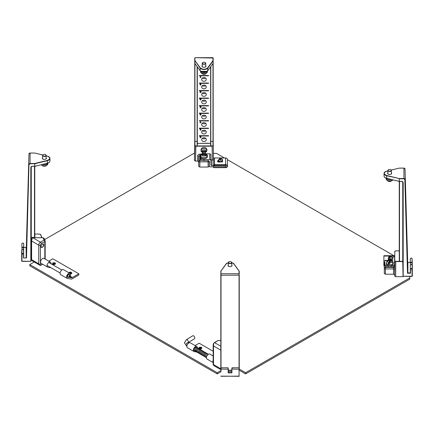 <?xml version="1.0" encoding="UTF-8"?>
<svg xmlns="http://www.w3.org/2000/svg" width="434" height="434" viewBox="0 0 434 434"><rect width="100%" height="100%" fill="white"/><g stroke="black" fill="none" stroke-linecap="round" stroke-linejoin="round"><path stroke-width="0.65" d="M405.036 169L405.036 169.005A1.107 0.901 180 0 0 403.929 168.121L403.924 178.808L404.846 179.54L407.51 273.263L407.694 262.429L405.036 169.005L407.683 272.85L410.287 272.953L410.287 269.302L410.287 272.953M403.924 178.808L399.291 178.803L399.291 181.331L401.889 181.331L403.181 182.388L403.181 276.328L412.11 276.333L411.926 269.395C411.432 268.641 410.949 268.646 410.472 269.411L410.472 273.208L407.51 273.263L407.873 273.002L407.884 262.575L407.51 262.326M391.392 172.743A2.029 1.172 180 0 1 391.669 173.334A2.029 1.172 180 0 1 389.64 174.501A2.029 1.172 180 0 1 387.611 173.334A2.029 1.172 180 0 1 387.887 172.743M387.887 170.887L386.716 171.175C383.461 172.613 383.461 174.05 386.71 175.488L399.291 178.548L403.924 178.548A1.107 0.901 0 0 1 405.031 179.432L404.846 179.54M410.293 262.424L407.83 262.467M386.64 178.298L385.349 177.777M410.477 264.778L410.293 262.939C410.884 261.919 411.492 261.914 412.116 262.923L412.116 265.228C411.492 264.246 410.884 264.246 410.293 265.245L410.287 269.302L410.293 265.245C410.906 264.301 411.513 264.295 412.116 265.228L412.11 269.286A0.911 0.743 180 0 0 410.287 269.302L410.472 269.411M412.121 258.859C411.497 257.877 410.889 257.883 410.298 258.876L410.293 262.939L410.298 258.876A0.911 0.743 0 0 1 412.121 258.859L412.3 265.803L412.121 258.859L411.98 264.838M412.208 268.792L412.116 265.228M213.175 58.237L213.165 63.299M205.721 65.545A2.029 1.172 180 0 1 205.998 66.136A2.029 1.172 180 0 1 203.969 67.308A2.029 1.172 180 0 1 201.946 66.136L201.946 66.136A2.029 1.172 180 0 1 202.222 65.545M194.752 58.042L194.752 141.484L194.752 58.042L194.937 60.565L200.237 67.829C202.727 69.706 205.217 69.706 207.707 67.829L212.996 60.559L212.991 57.684L194.937 57.689L213.175 58.037L212.991 57.684M206.904 71.366L201.04 71.366M200.888 114.348L200.454 114.587L199.917 114.001L200.275 113.426L199.358 113.426L199.358 113.122L208.575 113.122L208.575 113.42L200.703 113.426L201.11 114.261L200.465 115.227L199.949 114.782L200.79 114.847L200.888 113.54M200.931 77.165L200.264 77.615L200.264 75.809L199.358 75.809L199.358 75.511L208.575 75.505L208.575 75.809L200.486 75.809L200.486 77.214L200.931 76.948M199.917 99.012L200.166 98.377L199.358 98.377L199.358 98.079L208.575 98.073L208.575 98.377L200.389 98.377L200.389 98.811L201.175 99.012L200.345 100.183L199.917 99.012M200.465 83.887L200.817 83.54L199.928 83.54L199.358 83.035L208.575 83.03L208.575 83.333L201.126 83.333L200.161 84.646L200.503 84.956L201.083 84.614L200.492 85.14L199.933 84.641L200.465 83.887M200.161 84.646L200.161 84.169L200.503 84.956M200.003 92.192L200.296 90.858L199.358 90.858L199.358 90.554L208.575 90.554L208.575 90.852L200.747 90.858L201.099 91.324L200.53 90.999L200.15 91.379L200.665 91.704L200.231 92.198L200.53 92.48L201.078 92.192L200.53 92.659L200.003 92.192M200.15 91.379L200.15 90.928L200.508 91.726M200.231 92.198L200.53 92.659M201.099 137.187L200.53 137.795L199.906 136.927L200.34 135.994L199.358 135.994L199.358 135.69L208.575 135.69L208.575 135.988L200.774 135.988L201.067 136.401L200.551 136.135L200.134 136.835L200.557 136.596L201.099 137.187M200.833 120.972L200.204 122.54L201.088 122.751L199.917 122.751L200.833 120.972M201.664 79.422A2.306 1.882 -0 0 1 203.964 77.54A2.306 1.882 -0 0 1 206.269 79.417A2.306 1.882 -0 0 1 203.969 81.299A2.306 1.882 -0 0 1 201.664 79.422L201.664 79.422M201.664 86.941A2.306 1.882 -0 0 1 203.964 85.064A2.306 1.882 -0 0 1 206.269 86.941A2.306 1.882 -0 0 1 203.969 88.824A2.306 1.882 -0 0 1 201.664 86.946A2.306 1.882 -0 0 1 201.664 86.941M201.664 94.466A2.306 1.882 -0 0 1 203.964 92.583A2.306 1.882 -0 0 1 206.269 94.466A2.306 1.882 -0 0 1 203.969 96.348A2.306 1.882 -0 0 1 201.664 94.466L201.664 94.466M201.664 101.99A2.306 1.882 -0 0 1 203.964 100.108A2.306 1.882 -0 0 1 206.269 101.985A2.306 1.882 -0 0 1 203.969 103.867A2.306 1.882 -0 0 1 201.664 101.99L201.664 101.99M208.575 105.598L208.575 105.901L200.622 105.901L201.099 106.395L200.524 106.075L200.134 106.52L200.524 106.927L201.061 106.78L200.888 107.708L199.987 107.708L200.709 107.496L200.806 107.008L199.9 106.536L200.416 105.901L199.358 105.901L199.358 105.598L208.575 105.598L208.575 105.901M201.664 109.509A2.306 1.882 -0 0 1 203.964 107.632A2.306 1.882 -0 0 1 206.269 109.509A2.306 1.882 -0 0 1 203.969 111.392A2.306 1.882 -0 0 1 201.664 109.514A2.306 1.882 -0 0 1 201.664 109.509M201.664 117.034A2.306 1.882 -0 0 1 203.964 115.151A2.306 1.882 -0 0 1 206.269 117.034A2.306 1.882 -0 0 1 203.969 118.916A2.306 1.882 -0 0 1 201.664 117.034L201.664 117.034M199.358 120.647L208.575 120.641L208.575 120.945L199.358 120.945L199.358 120.647M201.664 124.558A2.306 1.882 -0 0 1 203.964 122.676A2.306 1.882 -0 0 1 206.269 124.553A2.306 1.882 -0 0 1 203.969 126.435A2.306 1.882 -0 0 1 201.664 124.558L201.664 124.558M208.575 128.166L208.575 128.464L200.736 128.469L201.029 129.809L200.508 130.276L199.982 129.804L200.269 128.469L199.358 128.469L199.358 128.166L208.575 128.166L208.575 128.464M200.758 129.251L201.029 129.809M201.664 132.077A2.306 1.882 -0 0 1 203.964 130.2A2.306 1.882 -0 0 1 206.269 132.077A2.306 1.882 -0 0 1 203.969 133.96A2.306 1.882 -0 0 1 201.664 132.082A2.306 1.882 -0 0 1 201.664 132.077M201.664 139.602A2.306 1.882 -0 0 1 203.964 137.719A2.306 1.882 -0 0 1 206.269 139.602A2.306 1.882 -0 0 1 203.969 141.484A2.306 1.882 -0 0 1 201.664 139.602L201.664 139.602M208.575 143.209L199.358 143.361M208.575 113.42L200.703 113.426M199.358 113.317L200.275 113.426M200.486 77.214L200.486 75.809M199.358 75.706L208.575 75.809M200.345 100.183L200.389 98.529M199.358 98.274L208.575 98.377M200.389 98.811L200.389 98.377M199.358 83.225L208.575 83.333M200.747 90.858L208.575 90.852M199.358 90.749L200.296 90.858M199.358 135.885L208.575 135.988M200.204 122.54L200.204 122.193M202.336 78.093A2.306 1.882 180 0 0 205.597 78.087M202.336 85.612A2.306 1.882 180 0 0 205.597 85.612M202.336 93.136A2.306 1.882 180 0 0 205.597 93.136M202.336 100.661A2.306 1.882 180 0 0 205.597 100.655M200.622 105.901L208.575 105.793M199.358 105.793L200.416 105.901M202.336 108.18A2.306 1.882 180 0 0 205.597 108.18M202.336 115.704A2.306 1.882 180 0 0 205.597 115.704M208.575 120.945L208.575 120.641M199.358 120.842L208.575 120.836M202.336 123.229A2.306 1.882 180 0 0 205.597 123.223M200.736 128.469L208.575 128.361M199.358 128.361L200.269 128.469M202.336 130.748A2.306 1.882 180 0 0 205.597 130.748M202.336 138.272A2.306 1.882 180 0 0 205.597 138.272M200.703 113.317L200.275 113.317M200.405 76.021L200.41 77.615M200.747 90.749L200.296 90.749M200.736 128.361L200.269 128.361M200.481 113.567L200.855 114.001L200.855 113.513L200.497 114.392L200.145 113.99L200.481 113.317M200.497 114.392L200.145 113.496L200.145 113.99M200.508 136.602L200.871 137.182L200.503 137.616L200.155 137.198L200.508 136.791L200.871 137.182L200.871 136.694L200.871 137.182M200.953 98.811L200.389 99.831M200.389 99.012L200.953 99.012M200.155 137.198L200.503 137.616M200.855 136.422L200.855 136.032M200.801 129.815L200.503 129.527L200.801 129.815L200.801 129.457L200.508 130.091L200.21 129.804L200.503 128.361M200.508 130.276L200.21 129.804M200.871 128.985L200.503 128.616L200.871 128.985L200.871 128.535L200.508 129.343L200.139 128.54L200.139 128.974M200.817 83.225L200.817 83.54M200.882 91.357L200.877 90.923M200.888 107.708L200.888 106.753M200.866 105.988L200.866 106.417M239.063 367.772L239.063 273.729L221.009 273.735L221.009 370.207M220.825 273.887L221.009 371.813M239.248 275.145L239.248 367.934L239.248 275.145L221.009 275.254L221.009 370.462M231.778 264.892A2.029 1.172 180 0 1 232.054 265.483L232.054 265.483A2.029 1.172 180 0 1 230.031 266.655A2.029 1.172 180 0 1 228.002 265.483A2.029 1.172 180 0 1 228.279 264.892M239.232 271.163L239.063 273.729L239.063 271.055L233.763 263.791L231.778 262.586M228.279 262.586L226.293 263.796L221.004 271.06L220.825 275.151M220.825 369.095L228.04 369.198L228.04 368.157L228.317 371.748L231.94 371.792M239.069 376.278L220.825 376.132L239.069 376.311L239.069 367.772L239.069 369.193L231.854 369.09L231.761 372.611L231.854 368.26L231.94 372.866L228.317 372.611L228.138 371.792M231.94 372.866L228.138 372.866L228.224 368.26L228.317 371.743M26.49 247.57L26.127 247.521L26.49 247.57L26.127 247.521L26.49 247.57L26.306 257.801L28.97 153.951L26.317 247.375L23.713 247.44M46.112 157.699A2.029 1.172 180 0 1 46.389 158.285A2.029 1.172 180 0 1 44.36 159.457A2.029 1.172 180 0 1 42.331 158.285A2.029 1.172 180 0 1 42.608 157.699M23.528 247.516L23.523 258.002L26.49 257.91L28.964 164.377A1.107 0.901 0 0 1 30.071 163.499L34.698 163.499L47.284 160.444C50.539 159.007 50.539 157.569 47.29 156.131L46.112 155.844M26.17 258.051L26.127 247.521L23.713 247.472L23.713 243.821L23.713 247.472M48.651 162.734L47.355 163.255M21.89 243.805C22.508 242.823 23.116 242.828 23.713 243.821L23.713 243.821A0.911 0.743 0 0 0 21.89 243.805L21.884 247.863C22.508 246.859 23.116 246.865 23.707 247.879L23.528 251.519M23.528 253.51L23.707 250.19C23.116 249.192 22.508 249.187 21.884 250.174L21.792 253.733L21.977 251.492M34.742 213.826L34.742 208.163L34.742 213.826M34.742 214.32L34.742 214.043M34.742 176.616L34.742 170.551L34.742 176.616M34.742 199.054L34.742 193.119L34.742 199.054M34.742 184.542L34.742 184.846M34.742 191.671L34.742 191.28M34.742 190.412L34.742 190.841M34.742 236.541L34.742 236.264M34.742 237.479L34.742 236.969M34.742 220.477L34.742 222.788L34.742 220.477M34.742 168.349L34.742 166.358L34.742 168.349M34.742 170.931L34.742 167.296L34.742 170.931M34.742 178.45L34.742 174.821L34.742 178.45M34.742 185.974L34.742 182.34L34.742 185.974M34.742 193.499L34.742 189.864L34.742 193.499M34.742 201.018L34.742 197.389L34.742 201.018M34.742 200.638L34.742 207.707L34.742 200.638M34.742 208.542L34.742 204.908L34.742 208.542M34.742 216.067L34.742 212.432L34.742 216.067M34.742 221.004L34.742 215.687L34.742 221.004M34.742 223.586L34.742 219.957L34.742 223.586M34.742 223.206L34.742 229.971L34.742 223.206M34.742 228.034L34.742 228.338M34.742 229.971L34.742 229.673M34.742 231.11L34.742 227.476L34.742 231.11M29.149 164.486L30.071 163.754L34.698 163.754L34.698 166.282L32.1 166.282L30.814 167.334L30.814 261.279L30.998 167.226L32.105 166.325L34.742 166.358L34.742 237.702L34.774 163.748L47.355 160.694A4.237 2.447 0 0 0 49.953 158.437A4.237 2.447 0 0 0 48.651 156.674M34.742 199.597L34.742 198.452L34.742 199.597M205.141 62.518A1.752 1.009 180 0 1 205.206 62.556A1.752 1.009 180 0 1 205.721 63.272A1.752 1.009 180 0 1 205.239 63.966A1.752 1.009 180 0 1 203.324 64.21A1.752 1.009 180 0 1 202.222 63.272A1.752 1.009 180 0 1 202.732 62.556A1.752 1.009 180 0 1 202.803 62.518M205.108 63.744A1.568 0.906 180 0 1 202.879 63.771A1.568 0.906 180 0 1 202.862 62.48A1.568 0.906 180 0 1 205.076 62.48A1.568 0.906 180 0 1 205.108 63.744M200.665 71.187A3.434 1.986 0 0 0 203.15 72.57A3.434 1.986 0 0 0 206.465 72.006A3.434 1.986 0 0 0 207.273 71.187M205.982 73.303L206.812 72.841A3.434 1.986 0 0 0 207.409 71.724L206.812 72.738A3.434 1.986 180 0 1 206.465 72.988A3.434 1.986 180 0 1 206.052 73.2L205.77 73.84C203.503 74.898 201.761 74.192 200.535 71.724A3.434 1.986 0 0 0 202.445 73.503A3.434 1.986 0 0 0 206.052 73.308M231.197 261.865A1.752 1.009 180 0 1 231.268 261.903A1.752 1.009 180 0 1 231.778 262.619A1.752 1.009 180 0 1 230.503 263.59A1.752 1.009 180 0 1 228.534 263.14A1.752 1.009 180 0 1 228.279 262.619A1.752 1.009 180 0 1 228.794 261.903A1.752 1.009 180 0 1 228.859 261.865M228.691 262.933A1.568 0.906 180 0 1 228.924 261.827A1.568 0.906 180 0 1 231.138 261.827A1.568 0.906 180 0 1 230.996 263.178A1.568 0.906 180 0 1 228.691 262.933M45.527 154.667A1.752 1.009 180 0 1 45.597 154.705A1.752 1.009 180 0 1 46.112 155.421A1.752 1.009 180 0 1 45.543 156.164A1.752 1.009 180 0 1 43.655 156.349A1.752 1.009 180 0 1 42.608 155.421A1.752 1.009 180 0 1 43.123 154.705A1.752 1.009 180 0 1 43.188 154.667M45.418 155.936A1.568 0.906 180 0 1 43.226 155.898A1.568 0.906 180 0 1 43.254 154.634A1.568 0.906 180 0 1 45.467 154.634A1.568 0.906 180 0 1 45.418 155.936M42.521 164.47A3.434 1.986 0 0 0 46.682 164.258A3.434 1.986 0 0 0 47.724 163.189M46.243 165.511L47.056 165.104A3.434 1.986 0 0 0 47.794 163.878L47.056 165.001A3.434 1.986 180 0 1 46.682 165.235A3.434 1.986 180 0 1 46.243 165.43L45.467 165.967M390.812 169.716A1.752 1.009 180 0 1 390.877 169.754A1.752 1.009 180 0 1 391.392 170.464A1.752 1.009 180 0 1 390.877 171.18A1.752 1.009 180 0 1 388.972 171.397A1.752 1.009 180 0 1 387.887 170.464A1.752 1.009 180 0 1 388.403 169.754A1.752 1.009 180 0 1 388.473 169.716M390.746 170.958A1.568 0.906 180 0 1 388.533 170.958A1.568 0.906 180 0 1 388.533 169.678A1.568 0.906 180 0 1 390.746 169.678A1.568 0.906 180 0 1 390.746 170.958M386.271 178.238A3.434 1.986 0 0 0 391.479 179.513M392.841 179.85L392.249 180.555L392.428 179.974A3.434 1.986 180 0 1 392.07 180.218A3.434 1.986 180 0 1 391.647 180.425L390.839 180.983M392.71 179.817A3.434 1.986 0 0 1 392.428 180.083L391.62 180.533M197.546 143.366L210.387 143.361M210.805 141.359L213.181 141.506L213.501 159.989L213.186 145.553L212.08 145.933L195.859 145.938L194.937 145.406L194.931 141.365L197.128 141.365M209.362 161.453L209.264 166.406L208.157 167.047L199.786 167.047L198.685 166.406L198.68 161.73L197.573 161.09L195.539 161.09L194.432 160.455L194.747 141.511L194.752 145.553L195.859 145.938M195.539 161.09L195.859 146.198L212.08 146.193L213.186 145.553L213.181 141.506M199.786 167.047L199.9 161.855A1.107 0.64 -178.8 0 1 198.794 161.204L198.788 156.522L198.68 161.73M209.264 166.406L209.15 161.198A1.107 0.64 178.8 0 1 208.043 161.855L199.9 161.855L199.895 154.092L201.175 154.092M402.719 259.152L403.04 276.664L395.716 276.664L394.609 276.024L394.609 260.948L395.716 261.583L394.794 260.796L394.804 251.427L395.727 250.895L399.258 250.901M403.04 276.344L403.04 276.664M394.614 274.852L393.508 274.212L385.397 274.207L384.296 273.572L384.296 263.612A1.107 0.901 0 0 1 384.795 262.858M395.021 251.085L394.804 251.427M394.614 257.829L394.614 260.698M385.397 274.207L385.397 268.939A1.107 0.624 180 0 1 384.296 268.315L384.296 268.315A1.107 0.901 0 0 1 385.403 267.415L385.403 266.286M44.23 238.651L43.058 237.734L44.013 240.132A1.15 0.917 -21.7 0 1 45.136 240.924A1.15 0.667 0 0 1 45.163 241.071L45.163 259.087M34.736 237.778L32.425 237.295L31.275 238.049L32.463 237.262L34.725 237.702L43.058 237.702L44.176 238.369L45.163 241.071A1.15 0.667 0 0 1 44.827 241.543L44.827 258.892M41.002 246.566L41.42 245.177L42.423 244.12C42.895 243.832 43.324 243.903 43.698 244.337C43.693 244.933 44.116 245.205 43.416 246.328L41.957 247.559C41.398 247.651 41.078 247.32 41.002 246.566M32.425 237.295L31.275 238.499L31.611 241L32.425 237.561L40.443 242.188L44.013 240.132A1.15 0.667 60 0 1 44.827 241.543L41.257 243.599L40.378 245.123L40.378 265.272L38.745 263.78L40.378 265.272L42.689 264.252L41.127 265.152A2.398 1.383 120 0 1 40.259 265.38M43.058 237.734L34.709 237.734M40.378 265.272L42.744 264.284M40.378 245.123A1.15 0.667 180 0 1 38.745 245.123L38.745 263.78L31.611 259.657L31.85 260.606L39.89 265.25M31.275 238.499L31.275 259.185L31.611 259.657L31.611 241L38.745 245.123A2.398 1.383 120 0 1 40.443 242.188A1.15 0.667 -120 0 1 41.257 243.599M218.08 340.544L214.515 342.605A2.398 1.383 -60 0 0 213.566 343.495L213.506 345.936L213.17 344.58L213.506 343.5L214.423 342.6L217.987 340.538L220.825 340.641M220.825 369.383L220.651 368.71L213.506 364.593L213.506 345.936L220.651 350.054L220.825 349.321M409.794 276.409L409.794 277.923L245.628 372.708L239.253 369.03M213.436 153.386L216.506 153.386L224.421 157.949M227.427 159.685L393.888 255.707M44.648 239.563L193.9 153.386L194.492 153.386M220.825 370.636L217.222 372.708L29.751 264.566L34.226 261.979M239.253 370.235L245.628 373.913L245.628 372.708M245.628 373.913L409.794 279.127L409.794 277.923M217.222 372.708L217.222 373.913L29.745 265.771L29.751 264.566M217.222 373.913L220.825 371.835M389.765 260.319A1.231 0.711 180 0 1 389.352 260.134A1.231 0.711 180 0 1 389.065 259.678L389.065 258.854M388.831 258.474L390.15 259.364M391.973 257.449L391.05 256.369L390.199 256.223L391.267 256.64L389.916 257.291L390.681 259.548L388.446 258.143M391.956 257.471L391.289 256.597M391.853 258.989L390.421 259.51C389.873 257.053 389.168 256.565 388.305 258.046M391.267 256.64L391.924 257.546M389.916 257.291L388.799 256.895L388.262 257.986L389.065 258.794M390.681 256.234L388.327 257.921M219.458 162.061A1.231 0.711 180 0 1 219.36 161.784L219.36 161.009M221.828 161.356L221.828 161.784A1.231 0.711 180 0 1 221.731 162.056M221.335 161.578L220.977 161.464M222.506 159.712L221.459 158.578L220.51 159.441L221.335 161.54C220.515 159.202 219.588 158.86 218.546 160.515L219.007 160.721M222.642 160.358L221.367 161.638L222.702 160.531L221.459 158.584L220.684 158.296L218.855 159.414L218.492 160.396L218.91 160.683M222.599 160.618L221.459 158.584M220.51 159.441L219.734 159.153M195.072 345.562L199.157 343.202L213.17 351.285M196.77 346.544L190.309 342.817A2.854 1.649 120 0 0 187.455 344.466A2.854 1.649 120 0 0 187.455 347.764L193.917 351.491A2.854 1.649 -60 0 1 193.917 348.193A2.854 1.649 -60 0 1 196.77 346.544A2.854 1.649 -60 0 1 197.345 348.182M213.17 360.074A2.854 1.649 120 0 0 213.17 362.504M197.242 352.099L194.253 351.611A2.854 1.649 -60 0 1 193.917 351.491M213.17 355.999L209.861 354.09A2.854 1.649 120 0 0 207.002 355.739A2.854 1.649 120 0 0 207.007 359.037L213.17 362.596M48.744 261.149L52.829 258.789L78.842 273.794L78.842 274.977L72.093 278.878A2.306 1.329 -60 0 1 71.214 279.084L67.476 278.476A2.854 1.649 120 0 1 67.14 278.357A2.854 1.649 120 0 1 67.14 275.058A2.854 1.649 120 0 1 69.993 273.409A2.854 1.649 120 0 1 69.543 277.359L68.268 277.152A1.405 0.808 -60 0 0 69.418 275.986A1.405 0.808 -60 0 0 69.272 274.668A1.405 0.808 -60 0 0 67.867 275.476A1.405 0.808 -60 0 0 67.867 277.098A1.405 0.808 -60 0 0 68.029 277.158L71.512 277.727L69.928 276.816M50.447 262.136L43.986 258.404A2.854 1.649 120 0 0 41.132 260.058A2.854 1.649 120 0 0 41.132 263.357L47.594 267.084A2.854 1.649 -60 0 1 47.594 263.785A2.854 1.649 -60 0 1 50.447 262.136A2.854 1.649 -60 0 1 51.017 263.774M78.842 273.794L72.391 277.516A2.306 1.329 -60 0 1 71.512 277.727M50.919 267.686L47.93 267.198A2.854 1.649 -60 0 1 47.594 267.084M69.993 273.409L63.532 269.682A2.854 1.649 120 0 0 60.679 271.331A2.854 1.649 120 0 0 60.679 274.63L67.14 278.357M186.3 339.746A1.72 0.96 -121.6 0 1 187.162 339.833A1.72 0.96 -121.6 0 1 188.307 341.319A1.72 0.96 -121.6 0 1 188.106 342.676L194.535 338.71A1.72 0.96 -121.6 0 0 194.736 337.354A1.72 0.96 -121.6 0 0 193.591 335.867A1.72 0.96 -121.6 0 0 192.734 335.786L186.3 339.746L184.407 342.876L186.886 346.12M67.541 277.228A1.72 0.993 -60 0 1 67.807 275.227A1.72 0.993 -60 0 1 69.424 274.397A1.72 0.993 -60 0 1 69.429 276.377A1.72 0.993 -60 0 1 67.709 277.375A1.72 0.993 -60 0 1 67.541 277.228M196.032 347.531L196.168 347.238C195.083 347.504 195.04 347.601 196.032 347.531L196.168 347.238M201.398 348.681C200.942 348.849 200.248 349.169 199.336 348.676M199.862 347.987L200.318 347.667C201.002 348.144 200.85 348.252 199.862 347.987M71.36 273.67L70.433 273.919A1.476 0.852 180 0 0 71.811 273.062L70.438 273.93M69.874 272.829L70.541 272.682C70.726 273.29 70.503 273.339 69.874 272.829M55.069 264.273L53.013 264.273M53.583 263.427L54.255 263.281C54.429 263.894 54.201 263.943 53.583 263.427M384.296 265.679L383.878 265.679L383.878 264.1L383.873 265.668L384.296 265.966M388.37 259.277A2.875 1.66 180 0 1 389.065 259.131A2.875 1.66 0 0 0 388.37 259.272M394.56 263.948A3.499 2.024 180 0 1 391.056 265.966L391.056 267.17A3.499 2.024 0 0 0 394.56 265.147L394.56 262.776M389.363 260.324L384.795 260.324L384.795 263.943A3.499 2.024 0 0 0 388.294 265.966L391.056 265.966M383.878 264.474L384.296 264.474M391.056 267.17L388.294 267.17A3.499 2.024 180 0 1 384.795 265.147L384.795 263.943L384.795 265.147M388.37 258.393L388.37 260.324L388.468 258.23M390.991 259.456L390.991 260.329M394.799 255.707L383.878 255.707L383.873 264.1L384.296 264.1M388.37 258.973A2.875 1.66 180 0 1 389.048 258.832M213.593 166.83L210.479 166.835A1.107 0.901 -0 0 1 209.372 165.929L209.372 161.567A1.107 0.901 180 0 0 208.266 160.667L203.823 160.667L203.823 159.462L209.741 159.462A1.107 0.901 -0 0 1 210.848 160.363L210.848 164.725A1.107 0.901 180 0 0 211.949 165.631L213.593 165.631L213.593 167.361L213.593 166.162L225.566 166.157L225.566 167.361L213.593 167.361M221.828 161.508A2.875 1.66 180 0 1 222.452 161.909A2.875 1.66 -0 0 0 221.828 161.508M217.711 161.833A2.875 1.66 180 0 1 219.36 161.193A2.875 1.66 -0 0 0 217.64 161.893M210.843 154.726L210.848 160.363L210.843 154.726A1.107 0.901 180 0 0 209.736 153.82L206.448 153.82M213.588 159.457L213.588 159.989L213.604 159.457M213.588 159.989L211.949 159.989A1.107 0.901 -0 0 1 210.843 159.159M213.593 165.631L213.593 166.162M203.823 159.462A3.499 2.024 180 0 1 200.324 157.439L200.324 158.643A3.499 2.024 -0 0 0 203.823 160.667M200.324 158.643L200.324 157.439M200.687 154.949A3.499 2.024 -0 0 0 200.324 155.844L200.324 157.048M219.143 160.846L217.608 161.106M222.49 160.759L222.501 161.79L222.327 160.906M225.588 164.953A1.476 1.204 -0 0 1 227.063 166.157A1.476 1.204 -0 0 1 225.588 167.361L213.609 167.361L213.609 167.665L225.588 167.66A1.844 1.503 180 0 0 227.432 166.157A1.844 1.503 180 0 0 225.588 164.649L214.532 164.654A0.922 0.754 180 0 0 214.532 166.157L225.588 166.157L225.588 164.953L214.532 164.953L214.532 165.859A0.553 0.45 -0 0 1 214.532 164.953M222.501 161.79L218.069 162.061L217.608 161.795L217.608 160.813L218.497 160.547M225.588 165.853L214.532 165.859M227.432 166.157L227.427 159.452A1.844 1.503 180 0 0 225.582 157.949L214.526 157.954A0.922 0.754 180 0 0 213.604 158.703L213.609 165.408M217.608 161.622A2.875 1.66 180 0 1 219.241 160.911M221.937 161.258A2.875 1.66 180 0 1 222.501 161.649M213.609 167.665L213.609 167.361M45.179 242.975L45.179 246.865L45.163 242.774M389.097 264.729A3.434 1.986 180 0 0 393.112 262.776L393.112 263.861A3.434 1.986 180 0 1 389.678 265.841A3.434 1.986 180 0 1 386.238 263.861L386.238 262.776A3.434 1.986 180 0 0 388.05 264.523L388.425 262.982L389.884 260.53L390.258 260.823L388.05 264.632A3.434 1.986 0 0 0 389.097 264.838L389.472 263.188L390.931 260.736L391.853 261.404M390.774 261.002A3.434 1.986 0 0 0 390.258 260.926M388.425 262.982C386.857 261.756 387.345 260.937 389.884 260.53L390.258 260.823M391.305 261.029L390.931 260.736M206.117 155.133C205.868 156.381 201.333 156.023 201.669 154.781L206.117 155.133L207.257 156.245A3.434 1.986 -0 0 0 207.409 155.665L207.409 156.641A3.434 1.986 180 0 1 203.969 158.627A3.434 1.986 180 0 1 200.535 156.641L200.535 155.665A3.434 1.986 -0 0 0 200.535 155.714L200.535 155.611A3.434 1.986 -0 0 0 200.535 155.665M200.752 155.09L200.687 155.084A3.434 1.986 -0 0 0 200.568 155.394A3.434 1.986 -0 0 0 200.562 155.415M200.687 155.084L201.094 154.184L202.873 153.224M200.687 154.976L201.821 154.151L206.269 154.504L207.409 155.508L207.04 155.584M201.669 154.781L200.535 155.611A3.434 1.986 180 0 0 203.503 157.526A3.434 1.986 180 0 0 207.257 156.142M205.065 153.218L206.541 153.896L207.409 155.508M394.614 257.606L394.614 260.921M391.853 261.81L392.77 262.771L391.853 261.789L391.853 257.904L391.853 261.783M394.614 256.971L392.775 256.971L391.853 257.904M202.005 151.189L201.078 150.696A2.902 2.371 180 0 0 201.067 150.869L201.067 149.806A2.902 2.371 -0 0 1 203.888 147.435A2.902 2.371 -0 0 1 206.866 149.676A2.902 2.371 -0 0 1 206.872 149.801L206.872 150.864A2.902 2.371 180 0 0 206.866 150.739A2.902 2.371 180 0 0 206.823 150.441L205.895 151.01L202.005 151.189C203.193 149.518 204.49 149.459 205.895 151.01M201.067 150.869A2.902 2.371 180 0 0 201.116 151.298L206.861 151.037A2.902 2.371 180 0 0 206.872 150.864M205.933 151.612C204.745 153.283 203.448 153.343 202.049 151.786L205.933 151.612L206.861 151.037L204.571 153.354M202.049 151.786L201.121 151.363L203.367 153.354M387.296 178.499A3.987 2.306 0 0 0 388.967 178.906M45.027 163.862A3.987 2.306 0 0 0 46.704 163.455M407.667 262.429L405.036 169.005L403.929 168.088L399.302 168.121L391.251 170.074M403.929 168.121L399.231 168.137M403.181 182.388L402.996 274.532L402.996 182.28A1.107 0.901 0 0 0 401.889 181.379L402.996 182.28M403.034 276.284L412.11 276.409L411.926 269.395M401.889 181.331L399.291 181.412L401.889 181.379M385.349 171.718A4.237 2.447 0 0 0 384.047 173.481A4.237 2.447 0 0 0 386.64 175.737L399.291 178.548L399.291 181.374M399.22 181.358L386.667 178.347L399.247 181.407L399.258 261.328L399.258 181.407L386.64 178.266L386.71 175.488M399.302 168.121L391.229 170.041M412.11 276.377L412.3 265.798L412.295 276.225L402.996 276.219M384.047 176.009A4.237 2.447 0 0 0 386.64 178.266L386.667 178.347C385.018 177.907 384.144 177.126 384.047 176.009L384.047 173.481C384.144 172.363 385.018 171.587 386.672 171.148L387.887 170.85M402.752 263.107L402.752 181.737M410.477 263.042C410.949 262.266 411.437 262.261 411.931 263.026M399.497 261.328L399.497 181.412M213.175 63.261L213.175 141.479L213.175 63.261M212.996 63.554L213.002 145.401M200.237 67.829L200.063 70.547A4.237 2.447 0 0 0 203.975 72.044A4.237 2.447 0 0 0 207.881 70.547L213.165 63.277L213.181 60.711L213.089 63.386M194.768 63.304L194.937 60.565L200.063 68.019A4.237 2.447 0 0 0 203.975 69.516A4.237 2.447 0 0 0 207.881 68.019L213.165 60.755L213.175 58.037M207.707 70.655L207.707 67.829M194.937 141.365L194.937 63.554M194.752 61.509L194.79 63.353L200.085 70.617L194.844 63.391M200.237 70.655L200.085 70.617C202.678 72.597 205.271 72.597 207.859 70.612L213.181 63.239M210.794 145.938L210.794 66.576M197.313 66.809L197.313 145.938M210.62 145.938L210.62 66.814M197.139 66.57L197.139 145.938M200.665 83.995L200.665 83.719M200.134 106.021L200.134 106.52L200.134 106.021M200.524 105.793L200.524 106.075M228.273 370.207L231.799 370.207M231.794 370.462L228.284 370.462M239.253 369.09L239.253 368.265M220.835 271.147L220.825 368.265M233.763 263.791L239.156 271.055M233.85 263.791A4.237 2.447 0 0 0 232.96 263.085M227.096 263.085A4.237 2.447 0 0 0 226.206 263.791M220.911 271.06L226.293 263.796M239.248 273.881L239.232 271.147M228.138 372.866L228.224 369.09M221.009 376.283L239.253 376.126M228.04 368.157L228.029 367.772L221.009 367.777M231.761 371.743L232.038 368.157M239.069 367.772L232.049 367.772L231.854 369.09M30.071 163.754L30.076 153.072A1.107 0.901 180 0 0 28.97 153.951L26.317 247.375M26.116 257.948L26.49 257.91M30.076 153.072L34.709 153.039L42.749 155.025M23.702 257.899L23.702 254.248A0.911 0.743 180 0 0 21.879 254.232L21.884 261.355L30.814 261.355L21.884 261.273L22.063 254.34C22.557 253.646 23.045 253.651 23.523 254.357L23.523 258.002M47.284 160.444L47.355 163.222A4.237 2.447 0 0 0 49.953 160.965L49.953 158.437C49.856 157.32 48.982 156.544 47.333 156.104L47.29 156.131M47.36 156.148L46.112 155.806M32.1 166.325A1.107 0.901 0 0 0 30.998 167.226L30.814 167.334M34.698 166.325L32.1 166.282M34.698 166.358L47.355 163.222L34.698 166.358M23.707 251.568L23.523 254.357M23.707 250.19C23.04 249.295 22.432 249.29 21.884 250.168L22.063 254.34M23.713 243.821L23.523 249.724M49.953 160.965C49.856 162.083 48.982 162.864 47.328 163.303L34.769 166.309M21.792 251.536L22.069 247.971C22.563 247.206 23.051 247.212 23.523 247.982M30.814 261.322L21.7 261.17L21.705 250.738L21.884 261.317M31.297 259.326L30.814 259.527M30.998 261.17L30.998 259.375L30.998 261.17M30.998 167.188L30.993 259.402M22.026 249.778L22.069 247.971M21.884 250.174L21.792 253.733M31.275 259.282L31.243 166.683M34.498 166.358L34.498 237.653M41.29 164.768A3.434 1.986 0 0 0 46.243 165.538M386.206 178.211L386.206 178.922A3.434 1.986 0 0 0 388.072 180.685A3.434 1.986 0 0 0 391.647 180.533M194.432 160.455L194.937 145.406M212.372 159.989L212.08 145.933M197.573 161.09L197.687 155.866C197.839 154.792 198.577 154.2 199.895 154.092M197.687 155.866A1.107 0.64 -178.8 0 1 198.788 156.522A1.107 0.901 180 0 1 199.895 155.632L200.34 155.632M198.685 166.406L198.794 161.204A1.107 0.901 -0 0 1 199.9 160.314L201.853 160.314M208.157 167.047L208.043 160.667M209.259 161.725L209.248 161.15M402.719 261.328L395.716 261.328M394.609 276.024L394.794 260.796M395.716 276.664L395.716 261.583L402.719 261.583M393.508 274.212L393.508 268.939L385.397 268.939L385.403 267.415L393.508 267.415A1.107 0.901 180 0 0 394.609 266.563M393.508 266.59L393.508 268.939A1.107 0.624 180 0 1 394.609 269.541M40.698 234.626L41.924 237.702L40.698 234.626M40.519 234.501L39.575 234.067L40.519 234.501L41.794 237.702M40.319 234.268A1.15 0.667 180 0 1 40.644 234.528M34.742 234.067L39.575 234.067M34.926 237.702L34.926 235.418L34.443 235.212M39.575 234.11L34.742 234.034M42.326 244.179A1.812 1.047 -60 0 1 43.183 244.103A1.812 1.047 -60 0 1 43.194 246.203A1.812 1.047 -60 0 1 41.371 247.239A1.812 1.047 -60 0 1 41.008 246.463M34.926 235.418L34.742 237.702M34.742 235.564L34.742 166.358M214.515 342.605L220.825 346.245M213.17 364.121A1.15 0.667 0 0 0 213.506 364.593A2.398 1.383 -60 0 0 214.005 365.688C213.262 364.967 212.986 364.446 213.17 364.121L213.17 344.58L213.49 343.468L217.987 340.538L220.825 340.603M220.825 368.791L220.825 350.135M390.312 259.505A1.231 0.711 180 0 1 390.291 259.505A1.231 0.711 180 0 1 389.07 258.865M221.118 161.546A1.231 0.711 180 0 1 220.96 161.578A1.231 0.711 180 0 1 219.382 161.025M70.221 276.263L72.391 277.516M188.106 342.676L187.819 342.92L187.808 342.632L188.063 342.833A1.72 0.993 120 0 0 186.723 343.31A1.72 0.993 120 0 0 185.991 345.068A1.72 0.993 120 0 0 186.349 345.811M201.843 348.03A1.476 0.852 180 0 1 201.843 348.068A1.476 0.852 180 0 1 200.437 348.92A1.476 0.852 180 0 1 198.902 348.149A1.476 0.852 180 0 1 198.891 348.068A1.476 0.852 180 0 1 198.897 348.03M201.392 347.384A1.476 0.852 180 0 1 201.843 347.997A1.476 0.852 180 0 1 200.437 348.844A1.476 0.852 180 0 1 198.902 348.073A1.476 0.852 180 0 1 198.891 347.992A1.476 0.852 180 0 1 199.342 347.384M198.946 348.035C198.278 347.086 202.136 346.874 201.788 347.878C202.456 348.827 198.604 349.039 198.946 348.035M200.025 348.171L200.324 347.732L200.709 348.171M71.811 273.024A1.476 0.852 180 0 1 71.811 273.062L71.811 272.986A1.476 0.852 180 0 1 70.395 273.838M68.903 272.78A1.476 0.852 180 0 1 68.99 272.639A1.476 0.852 180 0 1 69.31 272.373M71.36 272.373A1.476 0.852 180 0 1 71.811 272.986C71.214 271.999 70.275 271.879 68.995 272.623L68.86 272.986M68.93 272.796L71.637 273.284L70.357 273.773M69.993 273.165L70.525 272.742L70.677 273.165M55.514 263.622A1.476 0.852 180 0 1 55.514 263.66A1.476 0.852 180 0 1 54.044 264.512A1.476 0.852 180 0 1 52.568 263.66A1.476 0.852 180 0 1 52.568 263.622M55.069 262.977A1.476 0.852 180 0 1 55.514 263.584A1.476 0.852 180 0 1 54.044 264.436A1.476 0.852 180 0 1 52.568 263.584A1.476 0.852 180 0 1 52.704 263.226A1.476 0.852 180 0 1 53.013 262.977M52.747 263.205C52.997 262.19 56.512 263.129 55.34 263.894C55.085 264.908 51.575 263.97 52.747 263.205M53.702 263.763L54.234 263.346L54.386 263.763M384.795 260.53L388.24 260.53M390.231 260.53L391.853 260.53M388.294 267.17L388.294 265.966M394.799 256.044L383.878 256.044M383.873 262.424L384.795 262.429M209.372 165.929L209.367 161.497L209.372 165.929M211.949 159.989L211.949 165.631M209.736 153.82L209.741 159.462M218.069 160.547L218.069 160.846M222.501 160.808L222.501 161.112M225.588 167.361L225.588 166.157M225.588 164.649L225.582 157.949M214.526 157.954L214.532 164.654M391.918 262.19L389.472 263.188M201.821 154.151C202.07 152.904 206.611 153.262 206.269 154.504M392.775 256.977L392.77 262.716M201.078 150.696A2.902 2.371 -0 0 1 203.812 148.504A2.902 2.371 -0 0 1 206.823 150.441M194.752 141.495L194.937 57.689M210.805 145.938L210.805 66.565M197.128 66.559L197.128 145.938M239.248 271.207L233.915 263.834L231.778 262.548M228.284 262.548L226.141 263.834L220.819 271.212M228.317 371.716L231.761 371.71M28.97 153.951L30.076 153.039L34.709 153.039L42.776 154.992M202.222 63.272L202.222 66.727M205.721 63.272L205.721 66.727M200.535 71.084L200.535 71.724M207.409 71.084L207.409 71.724M228.279 262.619L228.279 266.075M231.778 262.619L231.778 266.075M42.608 155.421L42.608 158.877M46.112 155.421L46.112 158.877M47.794 163.168L47.794 163.878M45.966 166.065L43.221 166.206L41.159 164.801M387.887 170.464L387.887 173.92M391.392 170.464L391.392 173.92M391.365 181.065C389.141 182.085 387.421 181.374 386.206 178.922M394.62 251.579L395.727 250.863L399.258 250.863M384.296 273.572L384.296 263.612L384.795 262.689M41.371 247.239C40.78 246.403 41.116 245.389 42.38 244.206L43.183 244.103M31.85 260.601L31.275 259.185L31.275 240.528M220.825 369.622L214.005 365.688M389.065 259.505L388.37 260.275M391.853 259.038L390.643 259.624L390.291 259.348M390.199 256.223L388.804 256.89M219.36 161.611L218.958 162.061M219.859 158.508L218.855 159.414L218.465 160.444L219.36 160.9M193.347 349.847L206.432 357.394M212.893 361.121L213.17 361.283M188.063 342.833L188.606 343.142M195.067 346.869L195.734 347.254M196.173 347.509L208.152 354.415M61.823 270.008L48.738 262.462M60.109 272.986L47.018 265.44M206.454 357.231L206.476 356.265L208.363 354.274M206.416 357.621L206.107 357.502C205.721 357.475 205.553 356.884 205.602 355.744C206.817 353.808 207.506 353.173 207.664 353.84L207.978 354.318M205.955 357.122L205.233 357.008C204.251 355.799 204.626 354.551 206.356 353.254L206.774 353.325M204.381 356.509C203.975 356.45 203.801 355.869 203.855 354.762C205.087 352.793 205.77 352.148 205.906 352.826L206.237 353.314M204.219 356.119L203.492 355.999C203.101 355.961 202.933 355.375 202.987 354.231C204.202 352.294 204.891 351.659 205.043 352.327L205.363 352.809M203.34 355.614L202.613 355.495C201.609 354.464 201.973 353.216 203.692 351.752L204.159 351.817M201.761 355.001C201.365 354.947 201.186 354.366 201.235 353.249C202.472 351.285 203.155 350.639 203.286 351.318L203.622 351.806M201.604 354.611L200.877 354.486C200.481 354.442 200.313 353.856 200.367 352.728C201.588 350.786 202.271 350.146 202.428 350.818L202.749 351.301M200.725 354.101L199.993 353.981C199.624 353.96 199.456 353.374 199.494 352.229C200.72 350.281 201.409 349.641 201.55 350.309L201.87 350.797M199.852 353.601L199.146 353.488L198.566 352.088C199.776 349.809 200.475 349.05 200.665 349.804M198.262 352.978L197.698 351.578C198.881 349.316 199.586 348.562 199.808 349.31L200.128 349.793M198.11 352.592L197.378 352.468C197.003 352.446 196.835 351.86 196.879 350.715C198.094 348.773 198.783 348.133 198.935 348.8L199.255 349.283M197.237 352.088L196.526 351.979L195.967 350.417C197.182 348.29 197.877 347.58 198.045 348.29L198.381 348.784M196.369 351.589L195.653 351.469L195.099 349.912C196.287 347.791 196.982 347.086 197.188 347.802M194.763 350.96C194.557 351.328 193.401 349.457 195.365 347.433M201.843 348.068C201.045 349.213 200.063 349.213 198.891 348.068L198.891 347.992C199.694 346.847 200.676 346.853 201.843 347.997L201.843 348.068M200.828 347.992L199.906 347.992M70.796 272.986L69.874 272.986M55.514 263.66C54.532 264.778 53.55 264.778 52.568 263.66L52.709 263.21C53.995 262.478 54.928 262.608 55.514 263.584L55.514 263.66M54.505 263.584L53.583 263.584M391.853 260.329L389.992 260.329M45.179 246.865L45.179 242.969M390.101 260.335C388.495 260.693 387.204 259.744 386.238 262.776M391.848 260.845L391.164 260.546M394.609 262.776L392.77 262.776"/></g></svg>
